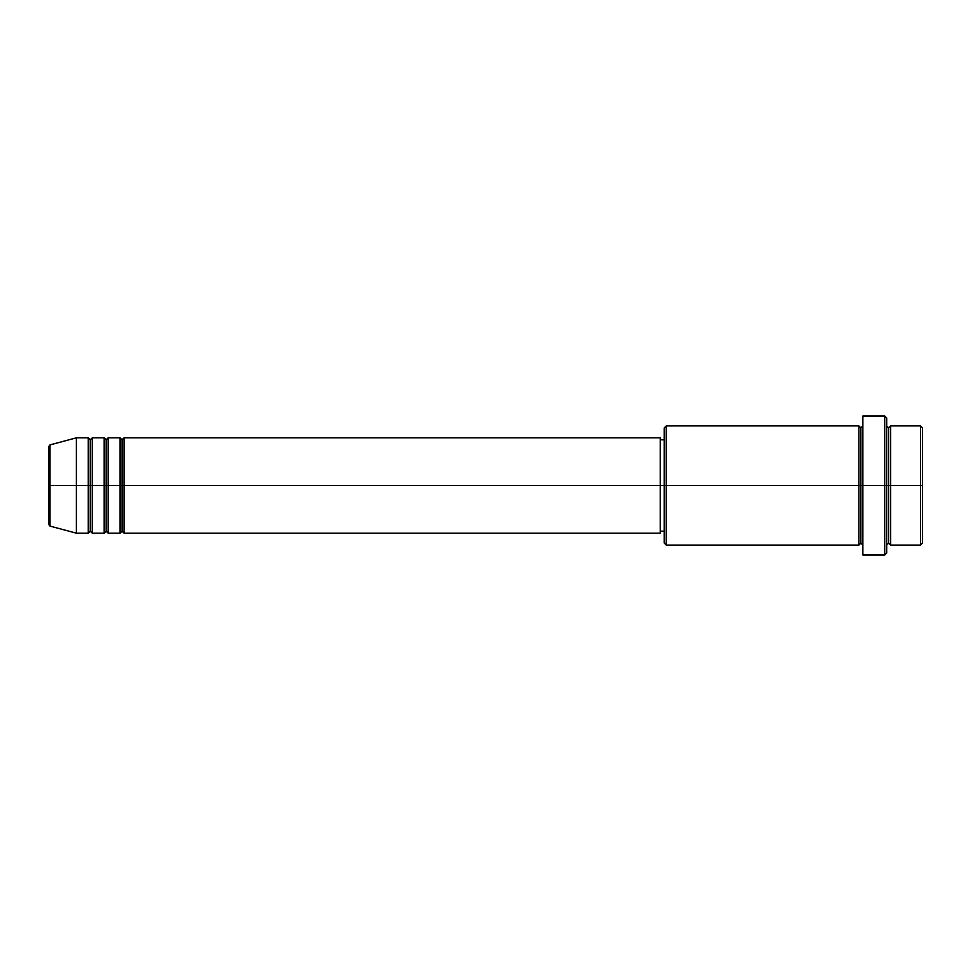 <?xml version="1.0" encoding="UTF-8"?>
<svg xmlns="http://www.w3.org/2000/svg" width="971" height="971" viewBox="0 0 971 971"><rect width="100%" height="100%" fill="white"/><g stroke="black" fill="none" stroke-linecap="round" stroke-linejoin="round"><path stroke-width="1.46" d="M48.55 485.5L48.55 524.194L48.55 485.5L48.55 524.194L50.019 526.112L50.019 485.5L50.019 526.112L50.019 485.5L48.55 485.5L48.55 446.806L48.55 485.5L76.357 485.5L50.019 485.5L50.019 444.888L50.019 485.5L50.019 444.888L48.55 446.806L48.55 485.5M886.705 425.917L888.683 427.908L890.674 425.917L890.674 485.5L920.459 485.5L920.459 545.083L920.459 485.5L922.45 485.5L922.45 427.908L922.45 543.092L922.45 485.5L890.674 485.5L890.674 425.917L890.674 485.5L886.705 485.5L886.705 553.033L886.705 485.5L860.876 485.5L860.876 427.908L860.876 485.5L666.24 485.5L666.24 545.083L666.24 485.5L660.28 485.5L660.28 533.164L660.28 485.5L124.021 485.5L124.021 437.836L124.021 485.5L122.043 485.5L122.043 439.814L122.043 485.5L120.052 485.5L120.052 437.836L120.052 485.5L108.133 485.5L108.133 437.836L108.133 485.5L106.142 485.5L106.142 439.814L106.142 485.5L104.164 485.5L104.164 437.836L104.164 485.5L92.245 485.5L92.245 437.836L92.245 485.5L90.254 485.5L90.254 439.814L90.254 485.5L88.276 485.5L88.276 437.836L88.276 485.5L76.357 485.5L76.357 533.164L76.357 485.5L88.276 485.5L88.276 437.836L76.357 437.836L76.357 485.5L76.357 437.836L50.019 444.888M124.021 533.164L122.043 531.186L120.052 533.164L120.052 485.5L122.043 485.5L122.043 439.814L122.043 531.186L122.043 485.5L122.043 531.186L122.043 485.5L124.021 485.5L124.021 533.164L660.28 533.164M108.133 533.164L106.142 531.186L104.164 533.164L104.164 485.5L106.142 485.5L106.142 439.814L106.142 531.186L106.142 485.5L106.142 531.186L106.142 485.5L108.133 485.5L108.133 533.164L120.052 533.164M92.245 533.164L90.254 531.186L88.276 533.164L88.276 485.5L90.254 485.5L90.254 439.814L90.254 531.186L90.254 485.5L90.254 531.186L90.254 485.5L92.245 485.5L92.245 533.164L104.164 533.164M88.276 437.836L90.254 439.814L92.245 437.836L92.245 485.5L104.164 485.5L104.164 437.836L106.142 439.814L108.133 437.836L108.133 485.5L120.052 485.5L120.052 437.836L122.043 439.814L124.021 437.836L124.021 485.5L660.28 485.5L660.28 437.836L660.28 485.5L664.249 485.5L664.249 543.092L664.249 427.908L664.249 485.5L858.898 485.5L858.898 425.917L858.898 485.5L858.898 425.917L666.24 425.917L666.24 485.5L666.24 425.917L664.249 427.908M862.867 545.083L860.876 543.092L858.898 545.083L858.898 485.5L860.876 485.5L860.876 543.092L860.876 427.908L860.876 485.5L862.867 485.5L862.867 555.011L862.867 415.989L862.867 485.5L884.715 485.5L884.715 555.011L884.715 415.989L884.715 485.5L888.683 485.5L888.683 427.908L888.683 543.092L888.683 485.5L888.683 543.092L888.683 485.5L890.674 485.5L890.674 545.083L920.459 545.083L922.45 543.092M920.459 485.5L920.459 425.917L920.459 485.5M886.705 417.967L886.705 485.5L886.705 417.967L884.715 415.989L862.867 415.989M858.898 485.5L858.898 545.083L858.898 485.5M890.674 485.5L890.674 545.083L890.674 485.5M88.276 485.5L88.276 533.164L88.276 485.5M92.245 485.5L92.245 533.164L92.245 485.5M104.164 485.5L104.164 533.164L104.164 485.5M108.133 485.5L108.133 533.164L108.133 485.5M120.052 485.5L120.052 533.164L120.052 485.5M124.021 485.5L124.021 533.164L124.021 485.5M858.898 545.083L666.24 545.083L664.249 543.092M862.867 555.011L884.715 555.011L886.705 553.033M862.867 425.917L860.876 427.908L858.898 425.917M664.249 531.186L660.28 531.186M88.276 533.164L76.357 533.164L50.019 526.112M104.164 437.836L92.245 437.836M922.45 427.908L920.459 425.917L890.674 425.917M664.249 439.814L660.28 439.814M660.28 437.836L124.021 437.836M120.052 437.836L108.133 437.836M890.674 545.083L888.683 543.092L886.705 545.083"/></g></svg>
